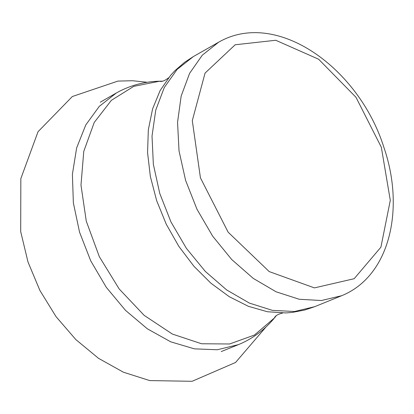 <?xml version="1.0" encoding="UTF-8"?>
<svg xmlns="http://www.w3.org/2000/svg" width="414" height="414" viewBox="0 0 414 414"><rect width="100%" height="100%" fill="white"/><g stroke="black" fill="none" stroke-linecap="round" stroke-linejoin="round"><path stroke-width="0.62" d="M341.648 295.715L321.373 300.528L299.198 299.26L276.122 291.813L253.249 278.389L231.721 259.537L212.641 236.125L197.002 209.293L185.607 180.4L179.029 150.919L177.549 122.342L181.166 96.069L189.602 73.335L202.332 55.134L218.659 42.192L193.421 56.532L177.073 69.443L164.286 87.525L155.762 110.062L152.021 136.061L153.351 164.311L159.752 193.421L170.956 221.925L186.409 248.369L205.308 271.418L226.67 289.945L249.409 303.105L272.386 310.36L294.504 311.509L314.759 306.66L341.648 295.715C390.071 276.148 405.104 208.568 383.845 147.224C358.954 68.072 276.769 8.684 218.659 42.192M381.325 147.218L390.298 200.34L380.916 247.174L354.172 278.705L314.412 287.89L269.209 271.589L228.135 232.182L200.433 177.844L192.298 120.645L205.054 73.107L235.168 44.764L275.755 40.267L318.63 59.233L355.962 97.259L381.325 147.218M314.759 306.66L304.782 310.014L292.3 312.41L285.924 312.932L267.465 311.758L248.384 306.324L229.32 296.729L210.943 283.228L193.902 266.243L178.822 246.34L166.252 224.207L156.652 200.635L150.354 176.467L147.56 152.575L148.336 129.784L152.595 108.872L160.14 90.521L170.651 75.296L175.003 70.613L184.608 62.297L193.421 56.532M276.335 315.597L274.513 317.874L254.424 335.05L229.579 343.987L201.582 343.76L172.39 334.072L144.181 315.38L119.154 288.925L99.324 256.675L86.267 221.138L80.984 185.11L83.768 151.379L94.226 122.456L111.376 100.328L133.779 86.345L159.701 81.201L162.619 81.18M282.643 313.036C278.017 314.117 275.263 315.753 274.389 317.936L274.513 317.874C265.565 328.773 254.672 337.203 241.833 343.17L238.412 344.634L217.303 349.758L194.383 348.852L170.687 341.809L147.343 328.804L125.514 310.371L106.305 287.347L90.723 260.846L79.555 232.202L73.361 202.865L72.398 174.31L76.637 147.927L85.77 124.956L99.251 106.398L116.339 92.99L119.605 91.209C132.242 84.818 145.604 81.48 159.701 81.201L159.576 81.258C161.833 81.925 164.824 80.777 168.539 77.811M265.897 327.086L235.561 362.473L192.122 381.294L149.733 380.585L123.439 372.217L98.537 358.338L75.824 339.573L56.05 316.658L39.91 290.478L28.012 262.046L20.7 231.643L20.835 178.631L38.021 131.735L72.341 96.524L117.886 81.097L132.527 80.725L147.141 82.262M116.339 92.99L100.255 102.201M238.412 344.634L221.221 351.564"/></g></svg>

